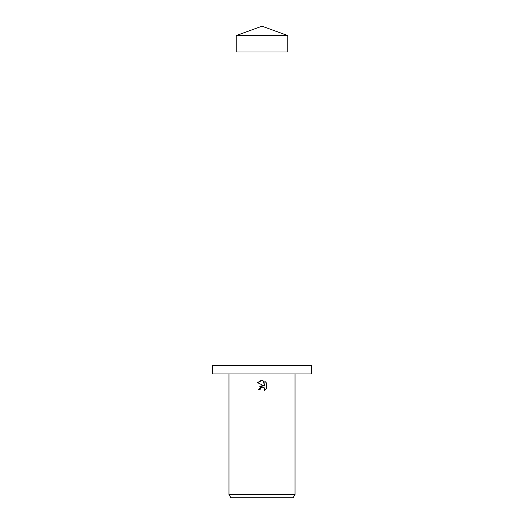 <?xml version="1.0" encoding="UTF-8"?>
<svg xmlns="http://www.w3.org/2000/svg" width="524" height="524" viewBox="0 0 524 524"><rect width="100%" height="100%" fill="white"/><g stroke="black" fill="none" stroke-linecap="round" stroke-linejoin="round"><path stroke-width="0.79" d="M236.2 35.593L287.8 35.593L287.8 52L236.2 52L236.2 35.593L262 26.2L287.8 35.593M262 373.966L311.531 373.966L311.531 365.713L212.469 365.713L212.469 373.966L262 373.966M260.395 388.356L261.987 387.105L260.395 388.356L260.14 389.43L258.581 389.43L262 385.526L263.893 385.756L257.585 382.644L262 380.47L262.956 380.568L264.882 386.116L264.882 381.367L266.415 382.913L266.415 388.775L264.64 390.478L264.889 389.417L264.194 387.734L262 387.098L263.179 387.138M295.025 494.499L293.113 497.8L230.888 497.8L228.975 494.499L295.025 494.499L295.025 373.966M260.14 389.43L260.304 388.559M263.336 387.19L264.712 388.507L264.64 390.478L266.415 388.775M263.893 385.756L259.563 386.81M266.415 382.913L264.882 381.367M262.956 380.568L262 380.47M260.978 380.548L257.585 382.644M228.975 373.966L228.975 494.499"/></g></svg>
